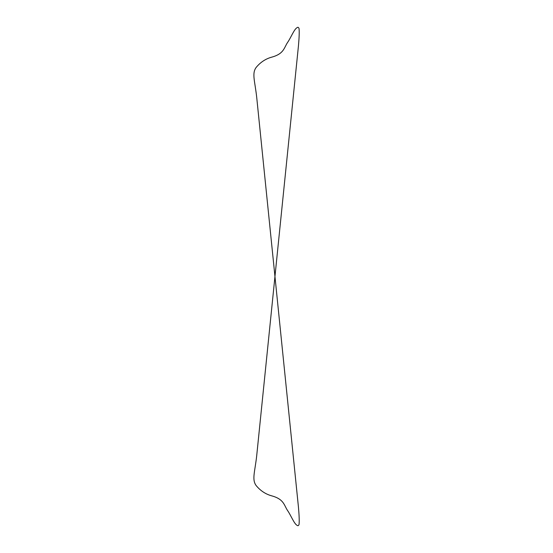 <?xml version="1.0" encoding="UTF-8"?>
<svg xmlns="http://www.w3.org/2000/svg" width="553" height="553" viewBox="0 0 553 553"><rect width="100%" height="100%" fill="white"/><g stroke="black" fill="none" stroke-linecap="round" stroke-linejoin="round"><path stroke-width="0.83" d="M256.696 97.21C254.871 80.814 251.733 73.48 256.15 67.438C260.428 62.261 265.599 58.839 271.668 57.166C284.228 53.738 283.945 47.669 287.767 42.166C290.864 37.694 294.376 28.749 297.161 27.65C297.901 26.959 298.537 27.27 299.055 28.583C299.394 31.825 299.194 37.563 298.454 45.795L256.696 455.79C254.871 472.186 251.733 479.52 256.15 485.562C260.428 490.739 265.599 494.161 271.668 495.834C284.228 499.262 283.945 505.331 287.767 510.834C290.864 515.306 294.376 524.251 297.161 525.35C297.901 526.041 298.537 525.73 299.055 524.417C299.394 521.175 299.194 515.437 298.454 507.205L256.696 97.21"/></g></svg>
